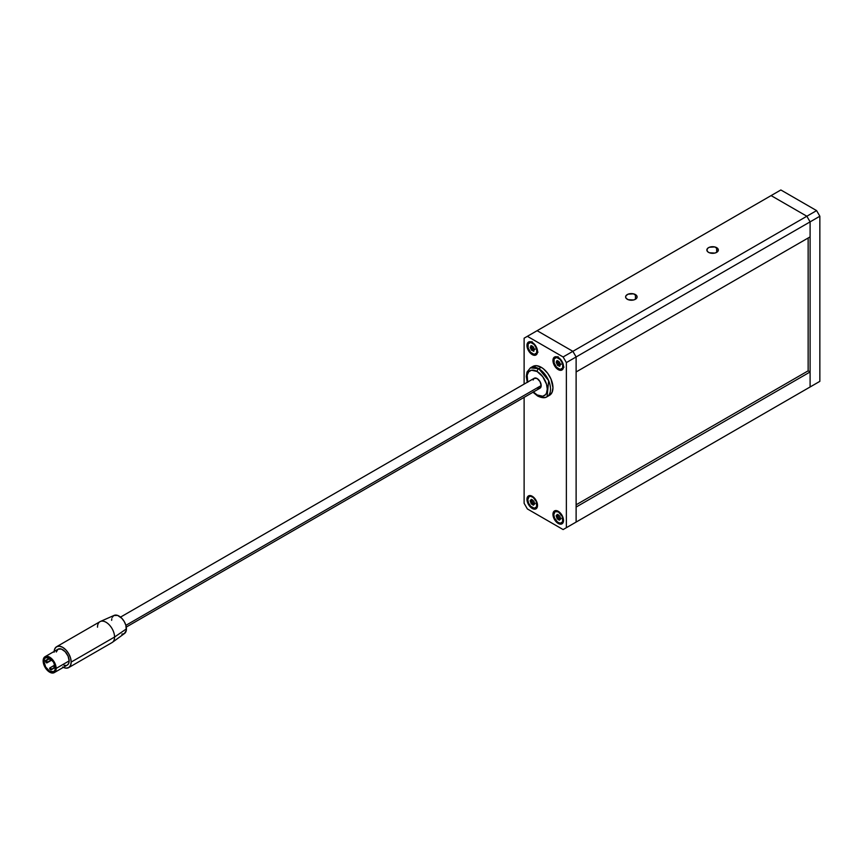 <?xml version="1.0" encoding="UTF-8"?>
<svg xmlns="http://www.w3.org/2000/svg" width="863" height="863" viewBox="0 0 863 863"><rect width="100%" height="100%" fill="white"/><g stroke="black" fill="none" stroke-linecap="round" stroke-linejoin="round"><path stroke-width="1.29" d="M635.427 294.574L635.427 299.256L637.002 297.562L637.002 296.268L633.561 293.851L628.167 294.154L626.053 295.642L625.621 296.915A5.75 3.312 180 0 1 629.159 293.851A5.75 3.312 180 0 1 635.427 294.574A5.75 3.312 180 0 1 637.11 296.915A5.75 3.312 180 0 1 633.561 299.979A5.75 3.312 180 0 1 627.304 299.256A5.75 3.312 180 0 1 625.621 296.915L626.053 298.188L628.167 299.677L633.561 299.979L635.427 299.256L635.427 294.574M716.668 247.659L716.668 252.352L717.919 251.273L718.243 249.364L714.801 246.947L709.418 247.25L707.833 248.166L706.862 250.011A5.75 3.312 180 0 1 710.411 246.947A5.75 3.312 180 0 1 716.668 247.659A5.75 3.312 180 0 1 718.35 250.011A5.75 3.312 180 0 1 714.801 253.075A5.75 3.312 180 0 1 708.545 252.352A5.75 3.312 180 0 1 706.862 250.011L707.833 251.856L709.418 252.762L714.801 253.075L716.668 252.352L716.668 247.659M576.117 371.964L810.098 236.872L576.117 371.964L576.117 356.958L810.098 221.867L810.098 236.872L810.098 221.867L576.117 356.958L576.117 371.964M806.851 216.235L572.87 351.327L537.12 330.691L771.101 195.599L806.851 216.235L810.098 221.867L819.85 216.235L819.85 381.349L810.098 386.98L810.098 221.867L810.098 386.98L806.851 388.857L819.85 381.349L816.603 383.226L819.85 381.349L819.85 216.235L810.098 221.867L806.851 216.235L810.098 221.867L806.851 216.235L771.101 195.599L806.851 216.235L816.603 210.604L572.87 351.327L576.117 356.958L572.87 351.327L563.118 356.958L527.369 336.322L537.12 330.691L572.87 351.327L537.12 330.691L572.87 351.327L576.117 356.958L576.117 522.072L566.365 527.692L566.365 362.589L576.117 356.958L572.87 351.327L563.118 356.958L527.369 336.322L524.121 338.188L524.121 384.1L524.121 338.188L780.853 189.968L816.603 210.604L819.85 216.235L816.603 210.604L780.853 189.968L771.101 195.599L806.851 216.235M808.146 370.842L808.146 238.005L808.146 370.842L576.117 504.801L808.146 370.842L810.098 371.964L576.117 507.056L810.098 371.964L810.098 386.98L576.117 522.072L576.117 356.958L566.365 362.589L563.118 356.958L566.365 362.589L566.365 527.692L576.117 522.072L572.87 523.949L576.117 522.072L576.117 507.056L576.117 522.072L810.098 386.98L810.098 371.964L808.146 370.842M526.959 499.321L527.832 498.814L526.959 499.321L527.066 498.188L528.512 495.901L532.244 496.268L535.977 500.216L537.52 505.416A7.465 4.315 60 0 1 535.977 508.836A7.465 4.315 60 0 1 530.227 506.829A7.465 4.315 60 0 1 526.959 499.321A7.465 4.315 60 0 1 528.512 495.901A7.465 4.315 60 0 1 534.262 497.897A7.465 4.315 60 0 1 537.52 505.416L535.977 508.836L532.244 508.469L528.512 504.521L526.959 499.321M526.959 345.459L527.832 344.963L526.959 345.459L527.066 344.337L528.512 342.05L532.244 342.417L535.977 346.354L537.52 351.565A7.465 4.315 60 0 1 535.977 354.984A7.465 4.315 60 0 1 530.227 352.978A7.465 4.315 60 0 1 526.959 345.459A7.465 4.315 60 0 1 528.512 342.05A7.465 4.315 60 0 1 534.262 344.046A7.465 4.315 60 0 1 537.52 351.565L535.977 354.984L532.244 354.607L528.512 350.669L526.959 345.459M552.956 360.475L553.83 359.968L552.956 360.475L553.064 359.342L554.51 357.055L558.242 357.422L561.975 361.37L563.517 366.57A7.465 4.315 60 0 1 561.975 369.99A7.465 4.315 60 0 1 556.225 367.994A7.465 4.315 60 0 1 552.956 360.475A7.465 4.315 60 0 1 554.51 357.055A7.465 4.315 60 0 1 560.26 359.051A7.465 4.315 60 0 1 563.517 366.57L561.975 369.99L558.242 369.623L554.51 365.675L552.956 360.475M552.956 514.326L553.83 513.83L552.956 514.326L553.064 513.194L554.51 510.907L558.242 511.284L561.975 515.222L563.517 520.421A7.465 4.315 60 0 1 561.975 523.841A7.465 4.315 60 0 1 556.225 521.845A7.465 4.315 60 0 1 552.956 514.326A7.465 4.315 60 0 1 554.51 510.907A7.465 4.315 60 0 1 560.26 512.913A7.465 4.315 60 0 1 563.517 520.421L561.975 523.841L558.242 523.474L554.51 519.537L552.956 514.326M563.118 529.569L572.87 523.949L563.118 529.569L566.365 527.692L563.118 529.569L527.369 508.933L563.118 529.569M524.121 397.358L524.121 503.302L527.369 508.933L524.121 503.302L524.121 397.358M572.87 523.949L810.098 386.98L572.87 523.949M533.129 380.011L534.251 378.253A5.75 3.312 60 0 1 537.12 378.533L539.99 381.565L541.177 385.567L539.99 388.199L537.12 387.919A5.75 3.312 60 0 0 539.99 388.199A5.75 3.312 -120 0 0 541.177 385.567A5.75 3.312 -120 0 0 538.674 379.785A5.75 3.312 -120 0 0 534.251 378.253L537.12 378.533A5.75 3.312 60 0 1 540.874 383.593A5.75 3.312 60 0 1 539.99 388.199L539.375 388.426M527.66 382.05A14.358 8.296 60 0 1 537.12 371.5A2.298 1.327 -60 0 1 538.739 368.684L541.177 367.271L543.474 368.868L547.725 373.345L550.972 378.976L552.956 387.681L552.061 392.363L549.515 395.308A16.656 9.622 -120 0 0 552.061 381.953A16.656 9.622 -120 0 0 541.177 367.271L538.739 368.684A16.656 9.622 60 0 1 549.623 383.366A16.656 9.622 60 0 1 547.077 396.71A16.656 9.622 60 0 1 538.739 395.89A2.298 1.327 -60 0 1 537.595 395.998A2.298 1.327 -60 0 1 537.12 394.952A2.298 1.327 120 0 0 537.595 395.998C541.791 398.016 544.941 398.253 547.077 396.71L548.663 380.669L538.739 368.684A2.298 1.327 120 0 0 537.12 371.5A14.358 8.296 60 0 1 547.271 389.084A14.358 8.296 60 0 1 537.12 394.952L542.762 396.236L545.567 394.618L546.506 393.129L547.271 389.084L546.506 384.154L542.762 376.732L537.12 371.5L531.479 370.216L528.674 371.834L527.153 375.189L527.735 382.298M533.237 391.813L537.12 394.952M538.739 368.684L530.411 367.854A16.656 9.622 60 0 1 538.739 368.684M541.177 367.271A16.656 9.622 -120 0 0 532.849 366.451L536.667 365.707L541.177 367.271M50.464 658.566L49.655 659.03L50.464 660.443L47.217 662.32A1.154 0.658 60 0 1 45.588 661.382A1.154 0.658 60 0 1 47.217 662.32L51.036 660.497A1.154 0.658 60 0 1 50.237 658.469M55.275 666.614L53.948 665.546L54.52 667.477L51.273 669.354A1.154 0.658 60 0 1 49.655 668.415A1.154 0.658 60 0 1 51.273 669.354L55.103 667.53A1.154 0.658 60 0 1 53.948 665.546A1.154 0.658 60 0 1 55.189 666.387M50.928 658.998A1.154 0.658 60 0 1 51.273 659.968L51.273 659.968A1.154 0.658 60 0 1 51.036 660.497L50.777 658.814M43.959 661.382L49.655 658.091L53.668 662.342L55.34 667.94A8.047 4.639 60 0 1 53.668 671.63A8.047 4.639 60 0 1 47.476 669.472A8.047 4.639 60 0 1 43.959 661.382L44.391 659.116L45.631 657.692L49.655 658.091L43.959 661.382A8.047 4.639 60 0 1 45.631 657.692A8.047 4.639 60 0 1 51.823 659.85A8.047 4.639 60 0 1 55.34 667.94L54.908 670.206L53.668 671.63L49.655 671.231L45.631 666.98L43.959 661.382M62.654 667.002L65.912 668.145L68.684 667.606L112.061 642.557A12.06 6.969 -120 0 0 114.563 637.034L126.43 628.868A10.453 6.041 -120 0 0 122.071 618.577A10.453 6.041 -120 0 0 114.143 615.384L100.388 621.468A12.06 6.969 60 0 1 109.536 625.157A12.06 6.969 60 0 1 114.563 637.034A12.06 6.969 -120 0 0 109.299 624.888A12.06 6.969 -120 0 0 100 621.662L56.613 646.711A12.06 6.969 60 0 1 65.912 649.936A12.06 6.969 60 0 1 71.176 662.083L114.563 637.034L71.176 662.083L70.529 657.94L68.684 653.669L65.912 649.936L62.654 647.304L59.385 646.171L56.613 646.711L54.768 648.836L54.121 652.234M97.497 627.185A12.06 6.969 60 0 1 100.388 621.468M125.879 625.341L541.177 385.567L125.879 625.341M54.142 651.446A12.06 6.969 60 0 1 56.613 646.711M69.148 660.907A9.191 5.307 -120 0 0 65.135 651.662A9.191 5.307 -120 0 0 58.048 649.192L61.381 649.062L65.135 651.662L68.058 656.107L69.148 660.907L56.149 668.415L69.148 660.907L68.652 663.496L67.249 665.114A9.191 5.307 -120 0 0 69.148 660.907M43.15 660.907A9.191 5.307 60 0 1 45.049 656.7A9.191 5.307 60 0 1 52.136 659.159A9.191 5.307 60 0 1 56.149 668.415L54.25 662.007L50.917 658.027L47.163 656.29L44.25 657.369L43.15 660.907L43.646 664.068L47.163 670.163L49.655 672.169L53.258 672.989L55.653 671.004L56.149 668.415A9.191 5.307 60 0 1 54.25 672.622A9.191 5.307 60 0 1 47.163 670.163A9.191 5.307 60 0 1 43.15 660.907M68.684 667.606L70.529 665.481L71.176 662.083A12.06 6.969 60 0 1 68.684 667.606A12.06 6.969 60 0 1 63.333 667.369M56.278 652.007L58.048 649.192L45.049 656.7M66.257 665.481L63.916 665.244M112.201 617.39L113.808 615.546L117.595 615.395L121.866 618.35L124.261 621.587L125.869 625.276L126.289 630.454L124.261 633.658L121.866 634.122M111.64 620.335L111.78 618.749M533.744 378.663L534.866 378.016L537.12 378.533L539.99 381.565L541.177 385.567L539.99 388.199L126.278 627.056M537.908 388.285L537.12 387.919M114.563 637.034A12.06 6.969 60 0 1 112.427 642.32L124.574 633.453A10.453 6.041 -120 0 0 126.43 628.868L114.563 637.034M49.655 668.415L51.036 669.882L50.777 668.199L49.655 668.415M45.588 661.382L46.98 662.838L46.71 661.155L45.588 661.382M560.4 364.769L560.098 364.812A1.251 0.723 60 0 1 560.4 364.769L560.314 363.819A1.251 0.723 60 0 1 559.548 362.18L560.4 364.769M559.893 365.038A1.251 0.723 60 0 1 560.076 364.822L559.763 366.322L557.627 365.427L556.171 362.201L557.034 360.54L558.825 361.414A1.251 0.723 60 0 1 557.552 360.842L556.915 361.014A1.251 0.723 60 0 1 556.408 362.082L556.495 363.032A1.251 0.723 60 0 1 557.261 364.671L558.566 363.927L559.159 364.747L558.566 363.927A1.251 0.723 -120 0 0 557.8 362.287L556.495 363.032L557.8 362.287L558.404 363.043L558.566 363.927L557.261 364.671L557.983 365.448A1.251 0.723 60 0 1 559.256 366.02L559.893 365.836A1.251 0.723 60 0 1 559.893 365.038M560.249 359.591L556.7 357.476L554.154 358.846L554.1 362.902L556.559 367.271A6.548 3.786 60 0 1 555.125 357.757A6.548 3.786 60 0 1 560.249 359.591A6.548 3.786 60 0 1 561.684 369.105A6.548 3.786 60 0 1 556.559 367.271L560.109 369.386L562.654 368.005L562.708 363.949L560.249 359.591M557.778 357.433L558.059 356.592M564.003 367.131L563.129 366.915M560.13 364.79A1.251 0.723 -120 0 0 559.278 364.693L558.156 365.34M556.732 362.029L557.703 361.338A1.251 0.723 -120 0 0 557.973 361.317M559.278 364.693L560.249 364.887M560.065 518.922A1.251 0.723 -120 0 0 558.846 518.134L557.552 518.879L556.915 517.983L558.221 517.228A1.251 0.723 -120 0 0 558.221 516.419L556.915 517.174A1.251 0.723 60 0 1 556.915 517.983L556.15 515.675L557.39 514.37L559.893 516.214L560.616 519.041L559.31 520.216L557.164 518.749L556.915 517.983L558.221 517.228L558.846 518.134L557.552 518.879A1.251 0.723 60 0 1 558.825 519.796L559.548 519.85A1.251 0.723 60 0 1 560.314 519.095L560.4 518.242A1.251 0.723 60 0 1 559.893 516.581L559.256 515.686A1.251 0.723 60 0 1 557.983 514.779A1.251 0.723 -120 0 1 557.8 514.726L558.134 514.79M557.358 510.853L556.559 511.317A6.548 3.786 60 0 1 562.234 516.484A6.548 3.786 60 0 1 561.684 522.956A6.548 3.786 60 0 1 560.249 523.248L562.708 521.737L562.212 516.441L558.329 511.888L555.071 511.64L553.776 514.704L554.596 518.134L557.574 522.072L560.249 523.248A6.548 3.786 60 0 1 554.575 518.08A6.548 3.786 60 0 1 555.125 511.608A6.548 3.786 60 0 1 556.559 511.317L557.358 510.853M557.983 514.779L557.261 514.726A1.251 0.723 60 0 1 556.495 515.47L556.408 516.322A1.251 0.723 60 0 1 556.915 517.174L558.221 516.419A1.251 0.723 -120 0 0 557.703 515.567L556.408 516.322L557.703 515.567L558.35 517.865L560.13 519.041M534.402 349.763L533.895 350.022A1.251 0.723 60 0 1 534.402 349.763L534.316 348.814A1.251 0.723 60 0 1 533.55 347.174L534.402 349.763M530.918 345.642L532.87 346.376A1.251 0.723 60 0 1 531.554 345.826L530.918 345.642M531.446 345.696L530.918 346.009A1.251 0.723 60 0 1 530.411 347.077L531.446 345.696M531.446 346.613L531.802 347.271L530.497 348.026L530.173 347.196L530.497 348.026A1.251 0.723 60 0 1 531.263 349.666L530.497 348.026L531.802 347.271L532.568 348.911A1.251 0.723 -120 0 0 531.802 347.271L531.479 346.441M534.251 344.574L530.702 342.46L528.156 343.841L528.102 347.897L530.562 352.255A6.548 3.786 60 0 1 529.127 342.751A6.548 3.786 60 0 1 534.251 344.574A6.548 3.786 60 0 1 535.686 354.089A6.548 3.786 60 0 1 530.562 352.255L534.111 354.369L536.657 352.999L536.71 348.943L534.251 344.574M533.258 351.004L531.306 349.99L532.568 348.911L531.263 349.666L531.986 350.432A1.251 0.723 60 0 1 533.258 351.004L533.895 350.831A1.251 0.723 60 0 1 533.895 350.022L533.809 351.295L533.258 351.004M531.781 342.428L532.061 341.586M538.005 352.126L537.131 351.91M534.132 349.785A1.251 0.723 -120 0 0 533.28 349.688L532.158 350.335M533.28 349.688L534.251 349.882M534.068 503.916A1.251 0.723 -120 0 0 532.849 503.118L531.554 503.873L530.918 502.967L532.223 502.223A1.251 0.723 -120 0 0 532.223 501.414L530.918 502.158A1.251 0.723 60 0 1 530.918 502.967L530.141 500.669L531.392 499.364L533.895 501.209L534.618 504.024L533.312 505.211L531.166 503.744L530.918 502.967L532.223 502.223L532.849 503.118L531.554 503.873A1.251 0.723 60 0 1 532.827 504.779L533.55 504.833A1.251 0.723 60 0 1 534.316 504.078L534.402 503.237A1.251 0.723 60 0 1 533.895 501.576L533.258 500.669A1.251 0.723 60 0 1 531.986 499.763A1.251 0.723 -120 0 1 531.802 499.709L532.137 499.774M531.36 495.847L530.562 496.301A6.548 3.786 60 0 1 536.236 501.479A6.548 3.786 60 0 1 535.686 507.94A6.548 3.786 60 0 1 534.251 508.242L536.71 506.721L536.214 501.425L533.237 497.487L530.562 496.301L529.073 496.635L527.778 499.688L528.598 503.118L530.702 506.268L534.251 508.242A6.548 3.786 60 0 1 528.577 503.075A6.548 3.786 60 0 1 529.127 496.603A6.548 3.786 60 0 1 530.562 496.301L531.36 495.847M531.986 499.763L531.263 499.709A1.251 0.723 60 0 1 530.497 500.464L530.411 501.306A1.251 0.723 60 0 1 530.918 502.158L532.223 501.414A1.251 0.723 -120 0 0 531.705 500.562L530.411 501.306L531.705 500.562L532.352 502.849L534.132 504.035M549.515 395.308L547.077 396.71M537.595 395.998L532.989 392.244M527.239 382.287L526.29 376.451L527.023 372.039L530.411 367.854L532.849 366.451M50.108 658.383L45.825 660.853M54.854 665.017L49.892 667.886M534.251 378.253L120.529 617.11M67.249 665.114L54.25 672.622M46.98 662.838L51.036 660.497M51.036 669.882L55.103 667.53M560.076 364.822L561.382 364.078M556.764 356.818L555.136 357.757M563.312 368.156L561.684 369.105M559.364 364.639L558.059 365.383M563.312 522.018L561.684 522.956M556.764 510.669L555.125 511.608M558.318 514.726L557.013 515.481M561.09 518.339L559.796 519.084M534.078 349.817L535.384 349.062M530.767 341.802L529.138 342.74M537.315 353.15L535.686 354.089M533.366 349.623L532.061 350.378M532.029 346.268L530.734 347.023M537.315 507.002L535.686 507.94M530.767 495.664L529.127 496.603M532.32 499.72L531.015 500.475M535.092 503.323L533.798 504.078"/></g></svg>
